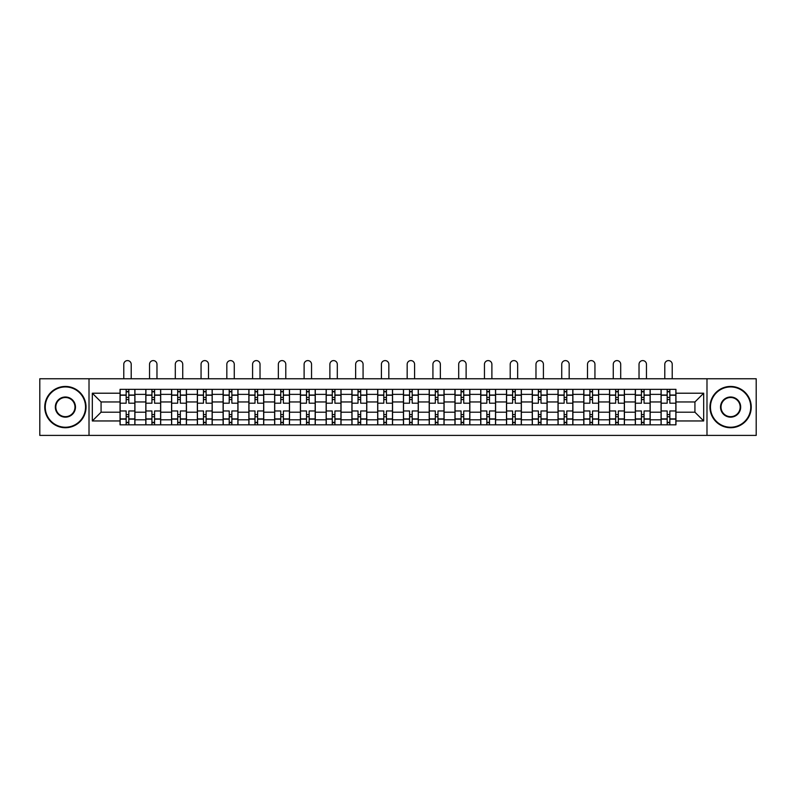 <?xml version="1.0" encoding="UTF-8"?>
<svg xmlns="http://www.w3.org/2000/svg" width="796" height="796" viewBox="0 0 796 796"><rect width="100%" height="100%" fill="white"/><g stroke="black" fill="none" stroke-linecap="round" stroke-linejoin="round"><path stroke-width="1.19" d="M706.987 435.402L756.2 435.402L756.2 378.757L39.8 378.757L39.8 435.402L706.987 435.402L706.987 378.757M145.827 424.835L145.827 394.368L134.922 394.368L134.922 424.835M134.922 394.368L134.922 389.334M145.827 394.368L145.827 389.334M160.683 389.334L160.683 424.835M171.588 424.835L171.588 389.334M186.453 389.334L186.453 424.835M197.348 424.835L197.348 389.334M212.214 389.334L212.214 424.835M223.109 424.835L223.109 389.334M237.974 389.334L237.974 424.835M248.869 424.835L248.869 389.334M263.735 389.334L263.735 424.835M274.64 424.835L274.64 389.334M289.495 389.334L289.495 424.835M300.4 424.835L300.4 389.334M315.266 389.334L315.266 424.835M326.161 424.835L326.161 389.334M341.026 389.334L341.026 424.835M351.922 424.835L351.922 389.334M366.787 389.334L366.787 424.835M377.692 424.835L377.692 389.334M392.547 389.334L392.547 424.835M403.453 424.835L403.453 389.334M418.308 389.334L418.308 424.835M429.213 424.835L429.213 389.334M444.078 389.334L444.078 424.835M454.974 424.835L454.974 389.334M469.839 389.334L469.839 424.835M480.734 424.835L480.734 389.334M495.6 389.334L495.6 424.835M506.505 424.835L506.505 389.334M521.36 389.334L521.36 424.835M532.265 424.835L532.265 389.334M547.131 389.334L547.131 424.835M558.026 424.835L558.026 389.334M572.891 389.334L572.891 424.835M583.786 424.835L583.786 389.334M598.652 389.334L598.652 424.835M609.547 424.835L609.547 389.334M624.412 389.334L624.412 424.835M635.317 424.835L635.317 389.334M650.173 389.334L650.173 424.835M661.078 424.835L661.078 389.334M661.078 412.199L650.173 412.199M635.317 412.199L624.412 412.199M609.547 412.199L598.652 412.199M583.786 412.199L572.891 412.199M558.026 412.199L547.131 412.199M532.265 412.199L521.36 412.199M506.505 412.199L495.6 412.199M480.734 412.199L469.839 412.199M454.974 412.199L444.078 412.199M429.213 412.199L418.308 412.199M403.453 412.199L392.547 412.199M377.692 412.199L366.787 412.199M351.922 412.199L341.026 412.199M326.161 412.199L315.266 412.199M300.4 412.199L289.495 412.199M274.64 412.199L263.735 412.199M248.869 412.199L237.974 412.199M223.109 412.199L212.214 412.199M197.348 412.199L186.453 412.199M171.588 412.199L160.683 412.199M145.827 412.199L134.922 412.199M661.078 401.96L650.173 401.96M635.317 401.96L624.412 401.96M609.547 401.96L598.652 401.96M583.786 401.96L572.891 401.96M558.026 401.96L547.131 401.96M532.265 401.96L521.36 401.96M506.505 401.96L495.6 401.96M480.734 401.96L469.839 401.96M454.974 401.96L444.078 401.96M429.213 401.96L418.308 401.96M403.453 401.96L392.547 401.96M377.692 401.96L366.787 401.96M351.922 401.96L341.026 401.96M326.161 401.96L315.266 401.96M300.4 401.96L289.495 401.96M274.64 401.96L263.735 401.96M248.869 401.96L237.974 401.96M223.109 401.96L212.214 401.96M197.348 401.96L186.453 401.96M171.588 401.96L160.683 401.96M145.827 401.96L134.922 401.96M101.072 412.199L120.057 412.199L120.057 401.96L101.072 401.96L101.072 412.199L92.316 420.955L92.316 393.214L120.057 393.214L120.057 401.96M675.943 401.96L675.943 412.199L694.928 412.199L694.928 401.96L675.943 401.96L675.943 389.334L120.057 389.334L120.057 393.214M675.943 393.214L703.684 393.214L703.684 420.955L675.943 420.955L675.943 412.199M120.057 412.199L120.057 424.835L675.943 424.835L675.943 420.955M120.057 420.955L92.316 420.955M89.013 435.402L89.013 378.757M128.813 422.358L126.166 422.358M126.166 391.811L128.813 391.811M154.573 422.358L151.936 422.358M151.936 391.811L154.573 391.811M180.334 422.358L177.697 422.358M177.697 391.811L180.334 391.811M206.104 422.358L203.458 422.358M203.458 391.811L206.104 391.811M231.865 422.358L229.218 422.358M229.218 391.811L231.865 391.811M257.625 422.358L254.989 422.358M254.989 391.811L257.625 391.811M283.386 422.358L280.749 422.358M280.749 391.811L283.386 391.811M309.156 422.358L306.51 422.358M306.51 391.811L309.156 391.811M334.917 422.358L332.27 422.358M332.27 391.811L334.917 391.811M360.678 422.358L358.031 422.358M358.031 391.811L360.678 391.811M386.438 422.358L383.801 422.358M383.801 391.811L386.438 391.811M412.199 422.358L409.562 422.358M409.562 391.811L412.199 391.811M437.969 422.358L435.322 422.358M435.322 391.811L437.969 391.811M463.73 422.358L461.083 422.358M461.083 391.811L463.73 391.811M489.49 422.358L486.844 422.358M486.844 391.811L489.49 391.811M515.251 422.358L512.614 422.358M512.614 391.811L515.251 391.811M541.011 422.358L538.375 422.358M538.375 391.811L541.011 391.811M566.782 422.358L564.135 422.358M564.135 391.811L566.782 391.811M592.542 422.358L589.896 422.358M589.896 391.811L592.542 391.811M618.303 422.358L615.666 422.358M615.666 391.811L618.303 391.811M644.063 422.358L641.427 422.358M641.427 391.811L644.063 391.811M669.834 422.358L667.187 422.358M667.187 391.811L669.834 391.811M92.316 393.214L101.072 401.96M694.928 412.199L703.684 420.955M694.928 401.96L703.684 393.214M134.842 424.835L134.842 403.204L128.813 403.204L128.813 389.334M126.166 389.334L126.166 403.204L120.146 403.204L120.146 389.334M131.211 378.757L131.211 364.309A3.711 3.711 0 0 0 127.489 360.598A3.711 3.711 0 0 0 123.778 364.309L123.778 378.757M134.842 403.204L134.842 389.334M120.146 424.835L120.146 410.965L126.166 410.965L126.166 424.835M128.813 424.835L128.813 410.965L134.842 410.965M126.166 399.572L128.813 399.572M120.146 410.965L120.146 403.204M128.813 414.597L126.166 414.597M128.813 422.686L126.166 422.686M126.166 416.746L128.813 416.746M128.813 397.423L126.166 397.423M126.166 391.473L128.813 391.473M160.603 424.835L160.603 403.204L154.573 403.204L154.573 389.334M151.936 389.334L151.936 403.204L145.907 403.204L145.907 389.334M156.971 378.757L156.971 364.309A3.711 3.711 0 0 0 153.25 360.598A3.711 3.711 0 0 0 149.539 364.309L149.539 378.757M160.603 403.204L160.603 389.334M145.907 424.835L145.907 410.965L151.936 410.965L151.936 424.835M154.573 424.835L154.573 410.965L160.603 410.965M151.936 399.572L154.573 399.572M145.907 410.965L145.907 403.204M154.573 414.597L151.936 414.597M154.573 422.686L151.936 422.686M151.936 416.746L154.573 416.746M154.573 397.423L151.936 397.423M151.936 391.473L154.573 391.473M186.364 424.835L186.364 403.204L180.334 403.204L180.334 389.334M177.697 389.334L177.697 403.204L171.667 403.204L171.667 389.334M182.732 378.757L182.732 364.309A3.711 3.711 0 0 0 179.02 360.598A3.711 3.711 0 0 0 175.299 364.309L175.299 378.757M186.364 403.204L186.364 389.334M171.667 424.835L171.667 410.965L177.697 410.965L177.697 424.835M180.334 424.835L180.334 410.965L186.364 410.965M177.697 399.572L180.334 399.572M171.667 410.965L171.667 403.204M180.334 414.597L177.697 414.597M180.334 422.686L177.697 422.686M177.697 416.746L180.334 416.746M180.334 397.423L177.697 397.423M177.697 391.473L180.334 391.473M212.134 424.835L212.134 403.204L206.104 403.204L206.104 389.334M203.458 389.334L203.458 403.204L197.428 403.204L197.428 389.334M208.492 378.757L208.492 364.309A3.711 3.711 0 0 0 204.781 360.598A3.711 3.711 0 0 0 201.06 364.309L201.06 378.757M212.134 403.204L212.134 389.334M197.428 424.835L197.428 410.965L203.458 410.965L203.458 424.835M206.104 424.835L206.104 410.965L212.134 410.965M203.458 399.572L206.104 399.572M197.428 410.965L197.428 403.204M206.104 414.597L203.458 414.597M206.104 422.686L203.458 422.686M203.458 416.746L206.104 416.746M206.104 397.423L203.458 397.423M203.458 391.473L206.104 391.473M237.895 424.835L237.895 403.204L231.865 403.204L231.865 389.334M229.218 389.334L229.218 403.204L223.198 403.204L223.198 389.334M234.263 378.757L234.263 364.309A3.711 3.711 0 0 0 230.541 360.598A3.711 3.711 0 0 0 226.83 364.309L226.83 378.757M237.895 403.204L237.895 389.334M223.198 424.835L223.198 410.965L229.218 410.965L229.218 424.835M231.865 424.835L231.865 410.965L237.895 410.965M229.218 399.572L231.865 399.572M223.198 410.965L223.198 403.204M231.865 414.597L229.218 414.597M231.865 422.686L229.218 422.686M229.218 416.746L231.865 416.746M231.865 397.423L229.218 397.423M229.218 391.473L231.865 391.473M263.655 424.835L263.655 403.204L257.625 403.204L257.625 389.334M254.989 389.334L254.989 403.204L248.959 403.204L248.959 389.334M260.023 378.757L260.023 364.309A3.711 3.711 0 0 0 256.302 360.598A3.711 3.711 0 0 0 252.591 364.309L252.591 378.757M263.655 403.204L263.655 389.334M248.959 424.835L248.959 410.965L254.989 410.965L254.989 424.835M257.625 424.835L257.625 410.965L263.655 410.965M254.989 399.572L257.625 399.572M248.959 410.965L248.959 403.204M257.625 414.597L254.989 414.597M257.625 422.686L254.989 422.686M254.989 416.746L257.625 416.746M257.625 397.423L254.989 397.423M254.989 391.473L257.625 391.473M65.401 427.233A20.149 20.149 0 0 0 85.55 407.084A20.149 20.149 0 0 0 65.401 386.936A20.149 20.149 0 0 0 45.253 407.084A20.149 20.149 0 0 0 65.401 427.233M65.401 386.438A20.646 20.646 0 0 1 86.038 407.084A20.646 20.646 0 0 1 65.401 427.731A20.646 20.646 0 0 1 44.755 407.084A20.646 20.646 0 0 1 65.401 386.438M65.401 417.154A10.069 10.069 0 0 1 55.322 407.084A10.069 10.069 0 0 1 65.401 397.005A10.069 10.069 0 0 1 75.471 407.084A10.069 10.069 0 0 1 65.401 417.154M65.401 397.502A9.582 9.582 0 0 0 55.819 407.084A9.582 9.582 0 0 0 65.401 416.666A9.582 9.582 0 0 0 74.973 407.084A9.582 9.582 0 0 0 65.401 397.502M730.599 427.233A20.149 20.149 0 0 0 750.747 407.084A20.149 20.149 0 0 0 730.599 386.936A20.149 20.149 0 0 0 710.45 407.084A20.149 20.149 0 0 0 730.599 427.233M730.599 386.438A20.646 20.646 0 0 1 751.245 407.084A20.646 20.646 0 0 1 730.599 427.731A20.646 20.646 0 0 1 709.962 407.084A20.646 20.646 0 0 1 730.599 386.438M730.599 417.154A10.069 10.069 0 0 1 720.529 407.084A10.069 10.069 0 0 1 730.599 397.005A10.069 10.069 0 0 1 740.678 407.084A10.069 10.069 0 0 1 730.599 417.154M730.599 397.502A9.582 9.582 0 0 0 721.027 407.084A9.582 9.582 0 0 0 730.599 416.666A9.582 9.582 0 0 0 740.18 407.084A9.582 9.582 0 0 0 730.599 397.502M289.416 424.835L289.416 403.204L283.386 403.204L283.386 389.334M280.749 389.334L280.749 403.204L274.72 403.204L274.72 389.334M285.784 378.757L285.784 364.309A3.711 3.711 0 0 0 282.073 360.598A3.711 3.711 0 0 0 278.351 364.309L278.351 378.757M289.416 403.204L289.416 389.334M274.72 424.835L274.72 410.965L280.749 410.965L280.749 424.835M283.386 424.835L283.386 410.965L289.416 410.965M280.749 399.572L283.386 399.572M274.72 410.965L274.72 403.204M283.386 414.597L280.749 414.597M283.386 422.686L280.749 422.686M280.749 416.746L283.386 416.746M283.386 397.423L280.749 397.423M280.749 391.473L283.386 391.473M315.176 424.835L315.176 403.204L309.156 403.204L309.156 389.334M306.51 389.334L306.51 403.204L300.48 403.204L300.48 389.334M311.544 378.757L311.544 364.309A3.711 3.711 0 0 0 307.833 360.598A3.711 3.711 0 0 0 304.112 364.309L304.112 378.757M315.176 403.204L315.176 389.334M300.48 424.835L300.48 410.965L306.51 410.965L306.51 424.835M309.156 424.835L309.156 410.965L315.176 410.965M306.51 399.572L309.156 399.572M300.48 410.965L300.48 403.204M309.156 414.597L306.51 414.597M309.156 422.686L306.51 422.686M306.51 416.746L309.156 416.746M309.156 397.423L306.51 397.423M306.51 391.473L309.156 391.473M340.947 424.835L340.947 403.204L334.917 403.204L334.917 389.334M332.27 389.334L332.27 403.204L326.241 403.204L326.241 389.334M337.305 378.757L337.305 364.309A3.711 3.711 0 0 0 333.594 360.598A3.711 3.711 0 0 0 329.882 364.309L329.882 378.757M340.947 403.204L340.947 389.334M326.241 424.835L326.241 410.965L332.27 410.965L332.27 424.835M334.917 424.835L334.917 410.965L340.947 410.965M332.27 399.572L334.917 399.572M326.241 410.965L326.241 403.204M334.917 414.597L332.27 414.597M334.917 422.686L332.27 422.686M332.27 416.746L334.917 416.746M334.917 397.423L332.27 397.423M332.27 391.473L334.917 391.473M366.707 424.835L366.707 403.204L360.678 403.204L360.678 389.334M358.031 389.334L358.031 403.204L352.011 403.204L352.011 389.334M363.075 378.757L363.075 364.309A3.711 3.711 0 0 0 359.354 360.598A3.711 3.711 0 0 0 355.643 364.309L355.643 378.757M366.707 403.204L366.707 389.334M352.011 424.835L352.011 410.965L358.031 410.965L358.031 424.835M360.678 424.835L360.678 410.965L366.707 410.965M358.031 399.572L360.678 399.572M352.011 410.965L352.011 403.204M360.678 414.597L358.031 414.597M360.678 422.686L358.031 422.686M358.031 416.746L360.678 416.746M360.678 397.423L358.031 397.423M358.031 391.473L360.678 391.473M392.468 424.835L392.468 403.204L386.438 403.204L386.438 389.334M383.801 389.334L383.801 403.204L377.772 403.204L377.772 389.334M388.836 378.757L388.836 364.309A3.711 3.711 0 0 0 385.115 360.598A3.711 3.711 0 0 0 381.403 364.309L381.403 378.757M392.468 403.204L392.468 389.334M377.772 424.835L377.772 410.965L383.801 410.965L383.801 424.835M386.438 424.835L386.438 410.965L392.468 410.965M383.801 399.572L386.438 399.572M377.772 410.965L377.772 403.204M386.438 414.597L383.801 414.597M386.438 422.686L383.801 422.686M383.801 416.746L386.438 416.746M386.438 397.423L383.801 397.423M383.801 391.473L386.438 391.473M418.228 424.835L418.228 403.204L412.199 403.204L412.199 389.334M409.562 389.334L409.562 403.204L403.532 403.204L403.532 389.334M414.597 378.757L414.597 364.309A3.711 3.711 0 0 0 410.885 360.598A3.711 3.711 0 0 0 407.164 364.309L407.164 378.757M418.228 403.204L418.228 389.334M403.532 424.835L403.532 410.965L409.562 410.965L409.562 424.835M412.199 424.835L412.199 410.965L418.228 410.965M409.562 399.572L412.199 399.572M403.532 410.965L403.532 403.204M412.199 414.597L409.562 414.597M412.199 422.686L409.562 422.686M409.562 416.746L412.199 416.746M412.199 397.423L409.562 397.423M409.562 391.473L412.199 391.473M443.989 424.835L443.989 403.204L437.969 403.204L437.969 389.334M435.322 389.334L435.322 403.204L429.293 403.204L429.293 389.334M440.357 378.757L440.357 364.309A3.711 3.711 0 0 0 436.646 360.598A3.711 3.711 0 0 0 432.925 364.309L432.925 378.757M443.989 403.204L443.989 389.334M429.293 424.835L429.293 410.965L435.322 410.965L435.322 424.835M437.969 424.835L437.969 410.965L443.989 410.965M435.322 399.572L437.969 399.572M429.293 410.965L429.293 403.204M437.969 414.597L435.322 414.597M437.969 422.686L435.322 422.686M435.322 416.746L437.969 416.746M437.969 397.423L435.322 397.423M435.322 391.473L437.969 391.473M469.759 424.835L469.759 403.204L463.73 403.204L463.73 389.334M461.083 389.334L461.083 403.204L455.053 403.204L455.053 389.334M466.118 378.757L466.118 364.309A3.711 3.711 0 0 0 462.406 360.598A3.711 3.711 0 0 0 458.695 364.309L458.695 378.757M469.759 403.204L469.759 389.334M455.053 424.835L455.053 410.965L461.083 410.965L461.083 424.835M463.73 424.835L463.73 410.965L469.759 410.965M461.083 399.572L463.73 399.572M455.053 410.965L455.053 403.204M463.73 414.597L461.083 414.597M463.73 422.686L461.083 422.686M461.083 416.746L463.73 416.746M463.73 397.423L461.083 397.423M461.083 391.473L463.73 391.473M495.52 424.835L495.52 403.204L489.49 403.204L489.49 389.334M486.844 389.334L486.844 403.204L480.824 403.204L480.824 389.334M491.888 378.757L491.888 364.309A3.711 3.711 0 0 0 488.167 360.598A3.711 3.711 0 0 0 484.456 364.309L484.456 378.757M495.52 403.204L495.52 389.334M480.824 424.835L480.824 410.965L486.844 410.965L486.844 424.835M489.49 424.835L489.49 410.965L495.52 410.965M486.844 399.572L489.49 399.572M480.824 410.965L480.824 403.204M489.49 414.597L486.844 414.597M489.49 422.686L486.844 422.686M486.844 416.746L489.49 416.746M489.49 397.423L486.844 397.423M486.844 391.473L489.49 391.473M521.28 424.835L521.28 403.204L515.251 403.204L515.251 389.334M512.614 389.334L512.614 403.204L506.584 403.204L506.584 389.334M517.649 378.757L517.649 364.309A3.711 3.711 0 0 0 513.927 360.598A3.711 3.711 0 0 0 510.216 364.309L510.216 378.757M521.28 403.204L521.28 389.334M506.584 424.835L506.584 410.965L512.614 410.965L512.614 424.835M515.251 424.835L515.251 410.965L521.28 410.965M512.614 399.572L515.251 399.572M506.584 410.965L506.584 403.204M515.251 414.597L512.614 414.597M515.251 422.686L512.614 422.686M512.614 416.746L515.251 416.746M515.251 397.423L512.614 397.423M512.614 391.473L515.251 391.473M547.041 424.835L547.041 403.204L541.011 403.204L541.011 389.334M538.375 389.334L538.375 403.204L532.345 403.204L532.345 389.334M543.409 378.757L543.409 364.309A3.711 3.711 0 0 0 539.698 360.598A3.711 3.711 0 0 0 535.977 364.309L535.977 378.757M547.041 403.204L547.041 389.334M532.345 424.835L532.345 410.965L538.375 410.965L538.375 424.835M541.011 424.835L541.011 410.965L547.041 410.965M538.375 399.572L541.011 399.572M532.345 410.965L532.345 403.204M541.011 414.597L538.375 414.597M541.011 422.686L538.375 422.686M538.375 416.746L541.011 416.746M541.011 397.423L538.375 397.423M538.375 391.473L541.011 391.473M572.802 424.835L572.802 403.204L566.782 403.204L566.782 389.334M564.135 389.334L564.135 403.204L558.105 403.204L558.105 389.334M569.17 378.757L569.17 364.309A3.711 3.711 0 0 0 565.458 360.598A3.711 3.711 0 0 0 561.737 364.309L561.737 378.757M572.802 403.204L572.802 389.334M558.105 424.835L558.105 410.965L564.135 410.965L564.135 424.835M566.782 424.835L566.782 410.965L572.802 410.965M564.135 399.572L566.782 399.572M558.105 410.965L558.105 403.204M566.782 414.597L564.135 414.597M566.782 422.686L564.135 422.686M564.135 416.746L566.782 416.746M566.782 397.423L564.135 397.423M564.135 391.473L566.782 391.473M598.572 424.835L598.572 403.204L592.542 403.204L592.542 389.334M589.896 389.334L589.896 403.204L583.866 403.204L583.866 389.334M594.94 378.757L594.94 364.309A3.711 3.711 0 0 0 591.219 360.598A3.711 3.711 0 0 0 587.508 364.309L587.508 378.757M598.572 403.204L598.572 389.334M583.866 424.835L583.866 410.965L589.896 410.965L589.896 424.835M592.542 424.835L592.542 410.965L598.572 410.965M589.896 399.572L592.542 399.572M583.866 410.965L583.866 403.204M592.542 414.597L589.896 414.597M592.542 422.686L589.896 422.686M589.896 416.746L592.542 416.746M592.542 397.423L589.896 397.423M589.896 391.473L592.542 391.473M624.333 424.835L624.333 403.204L618.303 403.204L618.303 389.334M615.666 389.334L615.666 403.204L609.637 403.204L609.637 389.334M620.701 378.757L620.701 364.309A3.711 3.711 0 0 0 616.98 360.598A3.711 3.711 0 0 0 613.268 364.309L613.268 378.757M624.333 403.204L624.333 389.334M609.637 424.835L609.637 410.965L615.666 410.965L615.666 424.835M618.303 424.835L618.303 410.965L624.333 410.965M615.666 399.572L618.303 399.572M609.637 410.965L609.637 403.204M618.303 414.597L615.666 414.597M618.303 422.686L615.666 422.686M615.666 416.746L618.303 416.746M618.303 397.423L615.666 397.423M615.666 391.473L618.303 391.473M650.093 424.835L650.093 403.204L644.063 403.204L644.063 389.334M641.427 389.334L641.427 403.204L635.397 403.204L635.397 389.334M646.461 378.757L646.461 364.309A3.711 3.711 0 0 0 642.75 360.598A3.711 3.711 0 0 0 639.029 364.309L639.029 378.757M650.093 403.204L650.093 389.334M635.397 424.835L635.397 410.965L641.427 410.965L641.427 424.835M644.063 424.835L644.063 410.965L650.093 410.965M641.427 399.572L644.063 399.572M635.397 410.965L635.397 403.204M644.063 414.597L641.427 414.597M644.063 422.686L641.427 422.686M641.427 416.746L644.063 416.746M644.063 397.423L641.427 397.423M641.427 391.473L644.063 391.473M675.854 424.835L675.854 403.204L669.834 403.204L669.834 389.334M667.187 389.334L667.187 403.204L661.158 403.204L661.158 389.334M672.222 378.757L672.222 364.309A3.711 3.711 0 0 0 668.511 360.598A3.711 3.711 0 0 0 664.789 364.309L664.789 378.757M675.854 403.204L675.854 389.334M661.158 424.835L661.158 410.965L667.187 410.965L667.187 424.835M669.834 424.835L669.834 410.965L675.854 410.965M667.187 399.572L669.834 399.572M661.158 410.965L661.158 403.204M669.834 414.597L667.187 414.597M669.834 422.686L667.187 422.686M667.187 416.746L669.834 416.746M669.834 397.423L667.187 397.423M667.187 391.473L669.834 391.473M635.317 394.368L624.412 394.368M609.547 394.368L598.652 394.368M583.786 394.368L572.891 394.368M558.026 394.368L547.131 394.368M532.265 394.368L521.36 394.368M506.505 394.368L495.6 394.368M480.734 394.368L469.839 394.368M454.974 394.368L444.078 394.368M429.213 394.368L418.308 394.368M403.453 394.368L392.547 394.368M377.692 394.368L366.787 394.368M351.922 394.368L341.026 394.368M326.161 394.368L315.266 394.368M300.4 394.368L289.495 394.368M274.64 394.368L263.735 394.368M248.869 394.368L237.974 394.368M223.109 394.368L212.214 394.368M197.348 394.368L186.453 394.368M171.588 394.368L160.683 394.368M661.078 394.368L650.173 394.368M635.317 419.8L624.412 419.8M609.547 419.8L598.652 419.8M583.786 419.8L572.891 419.8M558.026 419.8L547.131 419.8M532.265 419.8L521.36 419.8M506.505 419.8L495.6 419.8M480.734 419.8L469.839 419.8M454.974 419.8L444.078 419.8M429.213 419.8L418.308 419.8M403.453 419.8L392.547 419.8M377.692 419.8L366.787 419.8M351.922 419.8L341.026 419.8M326.161 419.8L315.266 419.8M300.4 419.8L289.495 419.8M274.64 419.8L263.735 419.8M248.869 419.8L237.974 419.8M223.109 419.8L212.214 419.8M197.348 419.8L186.453 419.8M171.588 419.8L160.683 419.8M145.827 419.8L134.922 419.8M661.078 419.8L650.173 419.8M134.842 395.025L128.813 395.025M126.166 395.025L120.146 395.025M126.166 395.244L120.146 395.244M126.166 418.915L120.146 418.915M126.166 419.144L120.146 419.144M134.842 419.144L128.813 419.144M134.842 395.244L128.813 395.244M134.842 418.915L128.813 418.915M160.603 395.025L154.573 395.025M151.936 395.025L145.907 395.025M151.936 395.244L145.907 395.244M151.936 418.915L145.907 418.915M151.936 419.144L145.907 419.144M160.603 419.144L154.573 419.144M160.603 395.244L154.573 395.244M160.603 418.915L154.573 418.915M186.364 395.025L180.334 395.025M177.697 395.025L171.667 395.025M177.697 395.244L171.667 395.244M177.697 418.915L171.667 418.915M177.697 419.144L171.667 419.144M186.364 419.144L180.334 419.144M186.364 395.244L180.334 395.244M186.364 418.915L180.334 418.915M212.134 395.025L206.104 395.025M203.458 395.025L197.428 395.025M203.458 395.244L197.428 395.244M203.458 418.915L197.428 418.915M203.458 419.144L197.428 419.144M212.134 419.144L206.104 419.144M212.134 395.244L206.104 395.244M212.134 418.915L206.104 418.915M237.895 395.025L231.865 395.025M229.218 395.025L223.198 395.025M229.218 395.244L223.198 395.244M229.218 418.915L223.198 418.915M229.218 419.144L223.198 419.144M237.895 419.144L231.865 419.144M237.895 395.244L231.865 395.244M237.895 418.915L231.865 418.915M263.655 395.025L257.625 395.025M254.989 395.025L248.959 395.025M254.989 395.244L248.959 395.244M254.989 418.915L248.959 418.915M254.989 419.144L248.959 419.144M263.655 419.144L257.625 419.144M263.655 395.244L257.625 395.244M263.655 418.915L257.625 418.915M289.416 395.025L283.386 395.025M280.749 395.025L274.72 395.025M280.749 395.244L274.72 395.244M280.749 418.915L274.72 418.915M280.749 419.144L274.72 419.144M289.416 419.144L283.386 419.144M289.416 395.244L283.386 395.244M289.416 418.915L283.386 418.915M315.176 395.025L309.156 395.025M306.51 395.025L300.48 395.025M306.51 395.244L300.48 395.244M306.51 418.915L300.48 418.915M306.51 419.144L300.48 419.144M315.176 419.144L309.156 419.144M315.176 395.244L309.156 395.244M315.176 418.915L309.156 418.915M340.947 395.025L334.917 395.025M332.27 395.025L326.241 395.025M332.27 395.244L326.241 395.244M332.27 418.915L326.241 418.915M332.27 419.144L326.241 419.144M340.947 419.144L334.917 419.144M340.947 395.244L334.917 395.244M340.947 418.915L334.917 418.915M366.707 395.025L360.678 395.025M358.031 395.025L352.011 395.025M358.031 395.244L352.011 395.244M358.031 418.915L352.011 418.915M358.031 419.144L352.011 419.144M366.707 419.144L360.678 419.144M366.707 395.244L360.678 395.244M366.707 418.915L360.678 418.915M392.468 395.025L386.438 395.025M383.801 395.025L377.772 395.025M383.801 395.244L377.772 395.244M383.801 418.915L377.772 418.915M383.801 419.144L377.772 419.144M392.468 419.144L386.438 419.144M392.468 395.244L386.438 395.244M392.468 418.915L386.438 418.915M418.228 395.025L412.199 395.025M409.562 395.025L403.532 395.025M409.562 395.244L403.532 395.244M409.562 418.915L403.532 418.915M409.562 419.144L403.532 419.144M418.228 419.144L412.199 419.144M418.228 395.244L412.199 395.244M418.228 418.915L412.199 418.915M443.989 395.025L437.969 395.025M435.322 395.025L429.293 395.025M435.322 395.244L429.293 395.244M435.322 418.915L429.293 418.915M435.322 419.144L429.293 419.144M443.989 419.144L437.969 419.144M443.989 395.244L437.969 395.244M443.989 418.915L437.969 418.915M469.759 395.025L463.73 395.025M461.083 395.025L455.053 395.025M461.083 395.244L455.053 395.244M461.083 418.915L455.053 418.915M461.083 419.144L455.053 419.144M469.759 419.144L463.73 419.144M469.759 395.244L463.73 395.244M469.759 418.915L463.73 418.915M495.52 395.025L489.49 395.025M486.844 395.025L480.824 395.025M486.844 395.244L480.824 395.244M486.844 418.915L480.824 418.915M486.844 419.144L480.824 419.144M495.52 419.144L489.49 419.144M495.52 395.244L489.49 395.244M495.52 418.915L489.49 418.915M521.28 395.025L515.251 395.025M512.614 395.025L506.584 395.025M512.614 395.244L506.584 395.244M512.614 418.915L506.584 418.915M512.614 419.144L506.584 419.144M521.28 419.144L515.251 419.144M521.28 395.244L515.251 395.244M521.28 418.915L515.251 418.915M547.041 395.025L541.011 395.025M538.375 395.025L532.345 395.025M538.375 395.244L532.345 395.244M538.375 418.915L532.345 418.915M538.375 419.144L532.345 419.144M547.041 419.144L541.011 419.144M547.041 395.244L541.011 395.244M547.041 418.915L541.011 418.915M572.802 395.025L566.782 395.025M564.135 395.025L558.105 395.025M564.135 395.244L558.105 395.244M564.135 418.915L558.105 418.915M564.135 419.144L558.105 419.144M572.802 419.144L566.782 419.144M572.802 395.244L566.782 395.244M572.802 418.915L566.782 418.915M598.572 395.025L592.542 395.025M589.896 395.025L583.866 395.025M589.896 395.244L583.866 395.244M589.896 418.915L583.866 418.915M589.896 419.144L583.866 419.144M598.572 419.144L592.542 419.144M598.572 395.244L592.542 395.244M598.572 418.915L592.542 418.915M624.333 395.025L618.303 395.025M615.666 395.025L609.637 395.025M615.666 395.244L609.637 395.244M615.666 418.915L609.637 418.915M615.666 419.144L609.637 419.144M624.333 419.144L618.303 419.144M624.333 395.244L618.303 395.244M624.333 418.915L618.303 418.915M650.093 395.025L644.063 395.025M641.427 395.025L635.397 395.025M641.427 395.244L635.397 395.244M641.427 418.915L635.397 418.915M641.427 419.144L635.397 419.144M650.093 419.144L644.063 419.144M650.093 395.244L644.063 395.244M650.093 418.915L644.063 418.915M675.854 395.025L669.834 395.025M667.187 395.025L661.158 395.025M667.187 395.244L661.158 395.244M667.187 418.915L661.158 418.915M667.187 419.144L661.158 419.144M675.854 419.144L669.834 419.144M675.854 395.244L669.834 395.244M675.854 418.915L669.834 418.915"/></g></svg>

